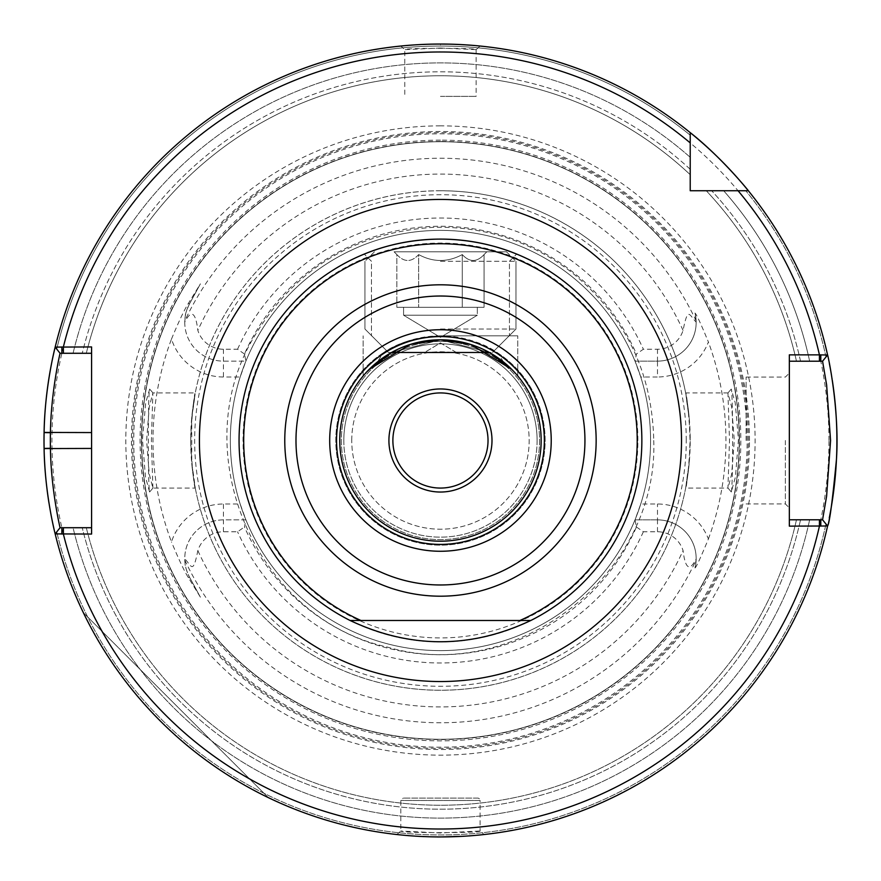 <?xml version="1.0" encoding="UTF-8"?>
<svg xmlns="http://www.w3.org/2000/svg" width="881" height="881" viewBox="0 0 881 881"><rect width="100%" height="100%" fill="white"/><g stroke="black" fill="none" stroke-linecap="round" stroke-linejoin="round"><path stroke-width="0.66" stroke-dasharray="4.41 3.3" d="M350.098 620.488L530.825 620.488M392.882 440.5A47.574 47.574 0 0 0 440.456 488.074A47.574 47.574 0 0 0 488.03 440.5A47.574 47.574 0 0 0 440.456 392.926A47.574 47.574 0 0 0 392.882 440.5M514.823 372.608L503.414 361.904L497.908 353.006C483.339 342.665 464.188 336.949 440.456 335.837A104.663 104.663 0 0 1 531.1 492.831A104.663 104.663 0 0 1 349.823 492.831A104.663 104.663 0 0 1 440.456 335.837C416.735 336.949 397.584 342.665 383.015 353.006L377.509 361.904L363.148 375.978L369.293 369.249M239.059 440.5A201.397 201.397 0 0 1 440.456 239.103A201.397 201.397 0 0 1 641.853 440.5A201.397 201.397 0 0 1 440.456 641.897A201.397 201.397 0 0 1 239.059 440.5A201.397 201.397 0 0 1 440.456 239.103A201.397 201.397 0 0 1 641.853 440.5A201.397 201.397 0 0 1 440.456 641.897A201.397 201.397 0 0 1 239.059 440.5M391.549 352.488L440.456 339.802L489.373 352.488L440.456 339.802L391.549 352.488L388.4 352.488L489.373 352.488M511.619 369.249L516.2 374.139M440.456 335.837L517.764 335.837L440.456 335.837M503.414 361.904A100.698 100.698 0 0 1 514.229 509.042A100.698 100.698 0 0 1 366.694 509.042A100.698 100.698 0 0 1 377.509 361.904M440.456 261.305L515.98 261.305L440.456 261.305M497.908 353.006A104.663 104.663 0 0 1 519.338 509.295A104.663 104.663 0 0 1 361.584 509.295A104.663 104.663 0 0 1 383.015 353.006M440.456 492.039A51.538 51.538 0 0 1 395.822 414.731A51.538 51.538 0 0 1 485.09 414.731A51.538 51.538 0 0 1 440.456 492.039M440.456 341.388A99.113 99.113 0 0 0 354.625 490.056A99.113 99.113 0 0 0 526.298 490.056A99.113 99.113 0 0 0 440.456 341.388A99.113 99.113 0 0 0 354.625 490.056A99.113 99.113 0 0 0 526.298 490.056A99.113 99.113 0 0 0 440.456 341.388M636.456 527.003L643.361 531.761L657.479 531.761A26.804 26.804 0 0 1 683.061 550.592C685.297 568.983 689.669 571.736 696.166 558.851A38.698 38.698 0 0 0 657.479 519.867L635.014 519.867L636.456 527.003A214.237 214.237 0 0 1 244.466 527.003L245.909 519.867A210.119 210.119 0 0 0 635.014 519.867L640.751 504.009L657.479 504.009A54.556 54.556 0 0 1 708.401 538.996C700.538 557.904 696.078 567.562 695.01 567.948A38.698 38.698 0 0 0 657.479 519.867L635.014 519.867M635.014 361.133L657.479 361.133L657.479 376.991L640.751 376.991L635.014 361.133L657.479 361.133A38.698 38.698 0 0 0 696.166 322.149C689.338 315.244 688.028 305.641 683.061 330.408A26.804 26.804 0 0 1 657.479 349.239L643.361 349.239L636.456 353.997L635.014 361.133A210.119 210.119 0 0 0 245.909 361.133L240.172 376.991L223.444 376.991A54.556 54.556 0 0 1 171.487 339.075A287.459 287.459 0 0 0 171.487 541.925A54.556 54.556 0 0 1 223.444 504.009L240.172 504.009L245.909 519.867L223.444 519.867A38.698 38.698 0 0 0 189.459 577.055C183.391 563.686 185.814 564.875 184.779 560.063L184.757 558.851C191.584 565.756 192.895 575.348 197.851 550.592A26.804 26.804 0 0 1 223.444 531.761L237.562 531.761L244.466 527.003M244.466 353.997L237.562 349.239L223.444 349.239A26.804 26.804 0 0 1 197.851 330.408C195.626 312.017 191.254 309.264 184.757 322.149L184.779 320.937C185.814 316.125 183.391 317.314 189.459 303.945A38.698 38.698 0 0 0 223.444 361.133L245.909 361.133L244.466 353.997A214.237 214.237 0 0 1 636.456 353.997M440.456 48.015L404.764 49.622C403.013 47.871 477.788 47.86 476.169 49.622L440.456 48.015L440.456 44.05L423.376 44.413A396.45 396.45 0 0 0 418.618 44.656L401.395 45.977A396.45 396.45 0 0 0 400.822 46.032L411.834 45.085A396.45 396.45 0 0 1 415.854 44.81A396.45 396.45 0 0 0 411.834 45.085M448.605 44.138A396.45 396.45 0 0 0 440.456 44.05A396.45 396.45 0 0 1 448.605 44.138L458.142 44.446M470.355 45.184A396.45 396.45 0 0 0 454.948 44.314A396.45 396.45 0 0 1 470.355 45.184L476.676 45.713A396.45 396.45 0 0 1 477.524 45.79L479.561 45.988M476.169 49.622L480.112 46.032A396.45 396.45 0 0 0 479.33 45.966L459.992 44.535M454.948 44.314L441.998 44.05M439.465 44.05L415.854 44.81M440.456 96.381L476.136 96.381L440.456 96.381M440.456 836.95L420.644 836.454M418.673 836.355L397.386 834.604M397.441 834.604L408.244 835.64M409.147 835.717L414.995 836.135M423.948 836.609L437.108 836.939M440.104 836.95L469.584 835.882M473.934 835.529L484.076 834.549L480.123 830.992C481.962 833.173 398.895 833.162 400.811 831.003L440.456 832.986L480.123 830.992M483.559 834.604L481.07 834.869M478.328 835.133L463.285 836.289M83.332 612.636A396.45 396.45 0 0 0 268.32 797.624A396.45 396.45 0 0 1 83.332 612.636L268.32 797.624L83.332 612.636M785.367 440.5L785.367 503.932L785.367 440.5M789.332 440.5L789.332 507.897L789.332 440.5M746.119 440.5L746.119 377.068L746.119 440.5M789.332 526.133L789.332 354.867M690.219 171.134L690.219 132.624L690.219 190.737L748.343 190.737M723.653 190.737L745.789 190.737L723.653 190.737A377.597 377.597 0 0 1 809.639 361.21L822.557 361.21L827.578 355.01L822.557 361.21L809.639 361.21A377.597 377.597 0 0 0 723.653 190.737M706.265 190.737L711.672 190.737L706.265 190.737A364.734 364.734 0 0 1 796.468 361.21L809.639 361.21L796.468 361.21A364.734 364.734 0 0 0 706.265 190.737A364.734 364.734 0 0 1 796.468 361.21M690.219 174.141L690.219 172.83M690.219 132.624L690.219 174.702A364.734 364.734 0 0 0 86.305 353.281L60.062 353.281L56.736 349.074L60.062 353.281L86.305 353.281A364.734 364.734 0 0 1 690.219 174.702A364.734 364.734 0 0 0 86.305 353.281M55.173 347.103L56.736 349.074L55.173 347.103A396.45 396.45 0 0 0 55.096 347.411A396.45 396.45 0 0 1 55.173 347.103L60.062 353.281L91.58 353.281L91.58 346.938M690.219 157.303A377.597 377.597 0 0 0 73.068 353.281A377.597 377.597 0 0 1 690.219 157.303M825.982 524.019L827.578 525.99A396.45 396.45 0 0 1 55.173 533.897L56.736 531.926L55.173 533.897A396.45 396.45 0 0 0 827.578 525.99A396.45 396.45 0 0 1 55.173 533.897L60.062 527.719L56.736 531.926L60.062 527.719L73.068 527.719A377.597 377.597 0 0 0 809.639 519.79L822.557 519.79L825.982 524.019A394.468 394.468 0 0 1 56.736 531.926A394.468 394.468 0 0 0 825.982 524.019M827.578 355.01A396.45 396.45 0 0 1 829.362 363.512A396.45 396.45 0 0 0 827.578 355.01L822.557 361.21L789.332 361.21M789.332 519.79L809.639 519.79A377.597 377.597 0 0 1 73.068 527.719L91.58 527.719L91.58 534.062M82.23 527.719L73.068 527.719L82.23 527.719A368.699 368.699 0 0 0 800.532 519.79L796.468 519.79L800.532 519.79A368.699 368.699 0 0 1 82.23 527.719M91.58 527.719L91.58 353.281M477.722 798.098L403.19 798.098L477.722 798.098A2.379 2.379 0 0 1 480.101 800.477L400.811 800.477L480.101 800.477L480.101 830.992M657.479 349.239L657.479 361.133A38.698 38.698 0 0 0 695.01 313.052L696.166 322.149M696.166 558.851L695.01 567.948A38.698 38.698 0 0 0 657.479 519.867L657.479 504.009M184.757 322.149A38.698 38.698 0 0 0 223.444 361.133L245.909 361.133M245.909 519.867L223.444 519.867A38.698 38.698 0 0 0 184.757 558.851M171.487 339.075C178.524 322.039 184.151 310.134 188.38 303.361L200.405 283.825L189.459 303.945L200.405 283.825M240.172 504.009A210.119 210.119 0 0 1 240.172 376.991M200.405 597.186L189.459 577.055L200.405 597.186L188.38 577.639C184.514 571.615 178.887 559.71 171.487 541.925M657.479 361.133A38.698 38.698 0 0 0 695.01 313.052C696.419 314.154 700.891 323.801 708.401 342.004A54.556 54.556 0 0 1 657.479 376.991M440.456 140.134A300.366 300.366 0 0 0 180.33 590.688A300.366 300.366 0 0 0 700.582 590.688A300.366 300.366 0 0 0 440.456 140.134M708.401 538.996A285.477 285.477 0 0 0 708.401 342.004M731.318 491.983L731.23 491.917C733.047 492.105 733.047 388.895 731.23 389.072L735.239 402.859L738.443 439.476L735.481 476.731L731.318 491.983L728.025 488.074L731.693 473.901L734.28 440.5L731.682 407.099L727.937 392.97L729.512 440.489L727.937 488.019L731.23 491.917M149.594 491.983L145.431 476.731L142.469 439.443L145.695 402.793L149.693 389.072C147.865 388.962 147.876 492.116 149.693 491.917L152.986 488.019L149.693 491.917M640.751 376.991A210.119 210.119 0 0 1 640.751 504.009M440.456 230.381A210.119 210.119 0 0 0 258.496 545.559A210.119 210.119 0 0 0 622.427 545.559A210.119 210.119 0 0 0 440.456 230.381A210.119 210.119 0 0 0 230.337 440.5A210.119 210.119 0 0 0 440.456 650.619A210.119 210.119 0 0 0 650.574 440.5A210.119 210.119 0 0 0 440.456 230.381A210.119 210.119 0 0 0 230.337 440.5A210.119 210.119 0 0 0 440.456 650.619A210.119 210.119 0 0 0 650.574 440.5A210.119 210.119 0 0 0 440.456 230.381M152.898 488.074L151.4 440.5L152.887 392.926L149.241 407.066L146.631 440.489L149.23 473.912L152.887 488.074L195.274 488.074L191.761 463.483L191.761 417.517L195.274 392.926L152.887 392.926M728.036 392.926L685.649 392.926L689.162 417.517L690.043 440.5L689.162 463.483C682.335 506.112 688.182 488.008 690.219 440.5C688.182 392.992 682.335 374.888 689.162 417.517A249.764 249.764 0 0 0 191.761 417.517C198.588 374.888 192.741 392.992 190.692 440.5C192.741 488.008 198.588 506.112 191.761 463.483A249.764 249.764 0 0 0 689.162 463.483L685.649 488.074L728.036 488.074M351.75 440.5A88.706 88.706 0 0 1 484.814 363.677A88.706 88.706 0 0 1 484.814 517.323A88.706 88.706 0 0 1 351.75 440.5A88.706 88.706 0 0 0 440.456 529.206A88.706 88.706 0 0 0 529.173 440.5A88.706 88.706 0 0 0 440.456 351.794A88.706 88.706 0 0 0 351.75 440.5M343.821 440.5A96.635 96.635 0 0 0 488.779 524.195A96.635 96.635 0 0 0 488.779 356.805A96.635 96.635 0 0 0 343.821 440.5M537.102 440.5A96.635 96.635 0 0 1 392.144 524.195A96.635 96.635 0 0 1 392.144 356.805A96.635 96.635 0 0 1 537.102 440.5M440.456 190.737A249.764 249.764 0 0 0 190.692 440.5A249.764 249.764 0 0 0 440.456 690.264A249.764 249.764 0 0 0 690.219 440.5A249.764 249.764 0 0 0 440.456 190.737M739.247 440.5A298.78 298.78 0 0 0 440.456 141.72A298.78 298.78 0 0 0 141.676 440.5A298.78 298.78 0 0 0 440.456 739.28A298.78 298.78 0 0 0 739.247 440.5A298.78 298.78 0 0 0 440.456 141.72A298.78 298.78 0 0 0 141.676 440.5A298.78 298.78 0 0 0 440.456 739.28A298.78 298.78 0 0 0 739.247 440.5A298.78 298.78 0 0 0 440.456 141.72A298.78 298.78 0 0 0 141.676 440.5A298.78 298.78 0 0 0 440.456 739.28A298.78 298.78 0 0 0 739.247 440.5M440.456 125.862A314.638 314.638 0 0 0 167.974 597.825A314.638 314.638 0 0 0 712.949 597.825A314.638 314.638 0 0 0 440.456 125.862M44.094 432.428A396.45 396.45 0 0 0 44.094 448.572A396.45 396.45 0 0 1 44.094 432.428M46.208 482.138A396.45 396.45 0 0 0 47.078 489.737A396.45 396.45 0 0 1 46.208 482.138M48.929 502.754A396.45 396.45 0 0 0 50.569 512.29A396.45 396.45 0 0 1 48.929 502.754M53.862 528.347A396.45 396.45 0 0 0 829.263 518.017A396.45 396.45 0 0 1 53.862 528.347M832.314 380.339A396.45 396.45 0 0 0 831.444 374.877A396.45 396.45 0 0 1 832.314 380.339M86.305 527.719A364.734 364.734 0 0 0 796.468 519.79A364.734 364.734 0 0 1 86.305 527.719A364.734 364.734 0 0 0 796.468 519.79M456.314 352.444L440.456 342.918L424.598 352.444L456.314 352.444L424.598 352.444L456.314 352.444L440.456 342.918L424.598 352.488L456.314 352.444M396.857 254.576C404.126 262.439 411.394 262.439 418.662 254.576L418.662 307.293L484.065 307.293L396.857 307.293L484.065 307.293L396.857 307.293L418.662 307.293L418.662 254.576C433.188 262.439 447.724 262.439 462.261 254.576L462.261 307.293L462.261 254.576C469.529 262.439 476.797 262.439 484.065 254.576L484.065 307.293L484.065 254.576C476.797 262.439 469.529 262.439 462.261 254.576C447.724 262.439 433.188 262.439 418.662 254.576C411.394 262.439 404.126 262.439 396.857 254.576L396.857 307.293L396.857 254.576C404.126 262.439 411.394 262.439 418.662 254.576L418.662 307.293L418.662 254.576C433.188 262.439 447.724 262.439 462.261 254.576L462.261 307.293L462.261 254.576C469.529 262.439 476.797 262.439 484.065 254.576C476.797 262.439 469.529 262.439 462.261 254.576C447.724 262.439 433.188 262.439 418.662 254.576C411.394 262.439 404.126 262.439 396.857 254.576L394.071 251.79L486.841 251.79L484.065 254.576L486.841 251.79L394.071 251.79L486.841 251.79L394.071 251.79L396.857 254.576M403.586 307.293L477.326 307.293L403.586 307.293L403.586 315.222L477.326 315.222L403.586 315.222L440.456 337.379L477.326 315.222L403.586 315.222L477.326 315.222L477.326 307.293L403.586 307.293L477.326 307.293L477.326 315.222L440.456 337.379L403.586 315.222L403.586 307.293M440.456 251.79L506.465 251.79L440.456 251.79M440.456 329.02L515.98 329.02L440.456 329.02M440.456 352.488L492.523 352.488L440.456 352.488M643.361 531.761A222.475 222.475 0 0 1 237.562 531.761M197.851 550.592A266.414 266.414 0 0 0 683.061 550.592M657.479 531.761L657.479 519.867M237.562 349.239A222.475 222.475 0 0 1 643.361 349.239M423.376 44.413A396.45 396.45 0 0 0 418.618 44.656M401.395 45.977A396.45 396.45 0 0 0 400.822 46.032L404.764 49.622L404.775 96.381M480.112 46.043A396.45 396.45 0 0 0 479.33 45.966M477.524 45.79A396.45 396.45 0 0 0 476.676 45.713M690.219 135.178A394.468 394.468 0 0 0 56.736 349.074A394.468 394.468 0 0 1 690.219 135.178M825.982 356.981A394.468 394.468 0 0 0 745.789 190.737A394.468 394.468 0 0 1 825.982 356.981M690.219 169.284A368.699 368.699 0 0 0 82.23 353.281A368.699 368.699 0 0 1 690.219 169.284M800.532 361.21A368.699 368.699 0 0 0 711.672 190.737A368.699 368.699 0 0 1 800.532 361.21M683.061 330.408A266.414 266.414 0 0 0 197.851 330.408M696.144 320.937A282.25 282.25 0 0 0 184.779 320.937M184.779 560.063A282.25 282.25 0 0 0 696.144 560.063M223.444 349.239L223.444 376.991M223.444 531.761L223.444 504.009M188.38 303.361L189.459 303.945M189.459 577.055L188.38 577.639M637.888 440.5A197.432 197.432 0 0 0 341.74 269.52A197.432 197.432 0 0 0 341.74 611.48A197.432 197.432 0 0 0 637.888 440.5M686.255 440.5A245.799 245.799 0 0 0 440.456 194.701A245.799 245.799 0 0 0 194.657 440.5A245.799 245.799 0 0 0 440.456 686.299A245.799 245.799 0 0 0 686.255 440.5M440.456 141.445A299.055 299.055 0 0 0 141.412 440.5A299.055 299.055 0 0 0 440.456 739.555A299.055 299.055 0 0 0 739.511 440.5A299.055 299.055 0 0 0 440.456 141.445M747.176 440.5A306.709 306.709 0 0 0 287.107 174.879A306.709 306.709 0 0 0 287.107 706.122A306.709 306.709 0 0 0 747.176 440.5M748.354 440.5A307.898 307.898 0 0 0 286.512 173.854A307.898 307.898 0 0 0 286.512 707.146A307.898 307.898 0 0 0 748.354 440.5M749.456 440.5A309 309 0 0 0 440.456 131.5A309 309 0 0 0 131.456 440.5A309 309 0 0 0 440.456 749.5A309 309 0 0 0 749.456 440.5M828.977 440.5A388.521 388.521 0 0 0 246.195 104.035A388.521 388.521 0 0 0 246.195 776.965A388.521 388.521 0 0 0 828.977 440.5M517.764 375.978L517.764 335.837L517.764 375.978M363.148 375.978L363.148 335.837L363.148 375.978M509.438 261.305L516.673 254.08L509.438 261.305L509.438 335.837L509.438 261.305M371.474 261.305L364.249 254.08L371.474 261.305L371.474 335.837L371.474 261.305M476.136 49.622L476.136 96.381M746.119 503.932L785.367 503.932L789.332 507.897M746.119 377.068L785.367 377.068L789.332 373.104M396.868 834.549L400.811 831.003L400.811 800.477L403.19 798.098M152.986 392.981L149.693 389.072M727.937 392.97L731.23 389.072M653.746 440.5C658.548 574.676 516.189 685.099 387.42 647.095C256.261 618.363 184.713 453.021 253.552 337.742C294.166 269.19 354.239 232.375 433.76 227.32C484.759 226.23 530.571 241.119 571.185 271.965C624.684 315.42 652.204 371.595 653.746 440.5M492.523 352.488L515.98 329.02L515.98 261.305L515.98 329.02L492.523 352.488M388.4 352.488L364.932 329.02L364.932 261.305L364.932 329.02L388.4 352.488M374.447 251.79L364.932 261.305L374.447 251.79M506.465 251.79L515.98 261.305L506.465 251.79"/><path stroke-width="1.32" d="M530.825 620.488C470.575 648.834 410.337 648.834 350.098 620.488L530.825 620.488A201.397 201.397 0 0 0 440.456 239.103C394.897 239.214 363.28 254.796 364.249 254.08C363.28 254.796 394.897 239.214 440.456 239.103C394.897 239.214 363.28 254.796 364.249 254.08C363.28 254.796 394.897 239.214 440.456 239.103C394.897 239.214 363.28 254.796 364.249 254.08C363.28 254.796 394.897 239.214 440.456 239.103C394.897 239.214 363.28 254.796 364.249 254.08C363.28 254.796 394.897 239.214 440.456 239.103C486.026 239.214 517.632 254.796 516.673 254.08C517.632 254.796 486.026 239.214 440.456 239.103C486.026 239.214 517.632 254.796 516.673 254.08C517.632 254.796 486.026 239.214 440.456 239.103C486.026 239.214 517.632 254.796 516.673 254.08C517.632 254.796 486.026 239.214 440.456 239.103C486.026 239.214 517.632 254.796 516.673 254.08C517.632 254.796 486.026 239.214 440.456 239.103A201.397 201.397 0 0 0 350.098 620.488A201.397 201.397 0 0 1 440.456 239.103A201.397 201.397 0 0 1 530.825 620.488M392.882 440.5A47.574 47.574 0 0 1 464.243 399.302A47.574 47.574 0 0 1 464.243 481.698A47.574 47.574 0 0 1 392.882 440.5M388.917 440.5A51.538 51.538 0 0 0 466.225 485.134A51.538 51.538 0 0 0 466.225 395.866A51.538 51.538 0 0 0 388.917 440.5M738.058 190.737L690.219 190.737L690.219 132.624C720.074 155.937 748.564 190.637 748.343 190.737L738.058 190.737A388.521 388.521 0 0 1 819.429 354.867L789.332 354.867L789.332 526.133L827.578 525.99C829.517 523.292 832.468 501.069 836.465 459.331C839.758 408.564 827.545 353.094 827.578 355.01L819.429 354.867L819.429 361.21L822.557 361.21L826.62 384.898L830.563 440.5L826.62 496.102L822.557 519.79L827.578 525.99A396.45 396.45 0 0 1 55.173 533.897L91.58 534.062L91.58 346.938L55.173 347.103C55.404 346.057 44.755 386.638 44.094 432.428L44.094 432.571A396.45 396.45 0 0 0 44.094 448.429L44.094 448.572C44.744 494.417 55.415 534.921 55.173 533.897L60.062 527.719C60.238 528.556 50.988 489.891 50.437 448.429L50.426 448.297A390.107 390.107 0 0 1 50.426 432.703L50.437 432.571C51.01 391.153 60.238 352.433 60.062 353.281L55.173 347.103A396.45 396.45 0 0 1 690.219 132.624A396.45 396.45 0 0 0 55.173 347.103A396.45 396.45 0 0 1 440.456 44.05L448.605 44.138A396.45 396.45 0 0 1 454.948 44.314A396.45 396.45 0 0 0 448.605 44.138M369.293 369.249L391.549 352.488L369.293 369.249L410.216 344.449L440.456 339.802L470.696 344.449L511.619 369.249L489.373 352.488L511.619 369.249M516.2 374.139L514.823 372.608M440.456 339.802A100.698 100.698 0 0 1 541.154 440.5A100.698 100.698 0 0 1 440.456 541.198A100.698 100.698 0 0 1 339.758 440.5A100.698 100.698 0 0 1 440.456 339.802M458.142 44.446L470.355 45.184A396.45 396.45 0 0 1 476.676 45.713L477.524 45.79A396.45 396.45 0 0 1 479.33 45.966A396.45 396.45 0 0 0 477.524 45.79M459.992 44.535L454.948 44.314M441.998 44.05L439.465 44.05M415.854 44.81L411.834 45.085A396.45 396.45 0 0 0 401.395 45.977L400.822 46.032A396.45 396.45 0 0 0 55.173 347.103A396.45 396.45 0 0 1 440.456 44.05A396.45 396.45 0 0 0 423.376 44.413L418.618 44.656A396.45 396.45 0 0 0 415.854 44.81A396.45 396.45 0 0 1 418.618 44.656M420.644 836.454L418.673 836.355M408.244 835.64L409.147 835.717M414.995 836.135L423.948 836.609M437.108 836.939L440.104 836.95M469.584 835.882L473.934 835.529M481.07 834.869L478.328 835.133M463.285 836.289L440.456 836.95M690.219 174.702L690.219 174.141M690.219 172.83L690.219 171.134M748.343 190.737A396.45 396.45 0 0 1 827.578 355.01A396.45 396.45 0 0 0 480.112 46.043A396.45 396.45 0 0 1 827.578 355.01A396.45 396.45 0 0 0 748.343 190.737A396.45 396.45 0 0 1 827.578 355.01A396.45 396.45 0 0 0 748.343 190.737A396.45 396.45 0 0 1 827.578 355.01L822.557 361.21M440.456 44.05A396.45 396.45 0 0 1 690.219 132.624A396.45 396.45 0 0 0 423.376 44.413M789.332 361.21L819.429 361.21M820.806 354.867L820.806 361.21M822.557 519.79L820.806 519.79L820.806 526.133M820.806 519.79L789.332 519.79M91.58 527.719L60.062 527.719M61.857 534.062L61.857 527.719M60.062 353.281L61.857 353.281L61.857 346.938M61.857 353.281L91.58 353.281M44.094 432.428A396.45 396.45 0 0 1 55.096 347.411A396.45 396.45 0 0 0 44.094 432.428L91.58 432.571M44.094 448.572A396.45 396.45 0 0 0 46.208 482.138A396.45 396.45 0 0 1 44.094 448.572L91.58 448.429M47.078 489.737A396.45 396.45 0 0 0 48.929 502.754A396.45 396.45 0 0 1 47.078 489.737M50.569 512.29A396.45 396.45 0 0 0 53.862 528.347A396.45 396.45 0 0 1 50.569 512.29M829.263 518.017A396.45 396.45 0 0 0 832.314 380.339A396.45 396.45 0 0 1 829.263 518.017M831.444 374.877A396.45 396.45 0 0 0 829.362 363.512A396.45 396.45 0 0 1 831.444 374.877M489.373 352.488L391.549 352.488M199.414 440.5A241.042 241.042 0 0 0 560.977 649.253A241.042 241.042 0 0 0 560.977 231.747A241.042 241.042 0 0 0 199.414 440.5M690.219 142.898A388.521 388.521 0 0 0 63.377 346.938L63.377 353.281M63.377 527.719L63.377 534.062A388.521 388.521 0 0 0 819.429 526.133L819.429 519.79M440.456 544.403A103.903 103.903 0 0 1 336.553 440.5A103.903 103.903 0 0 1 440.456 336.597A103.903 103.903 0 0 1 544.359 440.5A103.903 103.903 0 0 1 440.456 544.403M551.231 440.5A110.775 110.775 0 0 0 385.074 344.57A110.775 110.775 0 0 0 385.074 536.43A110.775 110.775 0 0 0 551.231 440.5M584.94 440.5A144.484 144.484 0 0 1 368.225 565.624A144.484 144.484 0 0 1 368.225 315.376A144.484 144.484 0 0 1 584.94 440.5M596.151 440.5A155.695 155.695 0 0 0 440.456 284.805A155.695 155.695 0 0 0 284.772 440.5A155.695 155.695 0 0 0 440.456 596.195A155.695 155.695 0 0 0 596.151 440.5M360.99 620.488A196.749 196.749 0 0 1 440.456 243.751A196.749 196.749 0 0 1 519.933 620.488M411.834 45.085A396.45 396.45 0 0 0 401.395 45.977M400.822 46.032L400.822 46.032A396.45 396.45 0 0 0 55.173 347.103A396.45 396.45 0 0 1 690.219 132.624M476.676 45.713A396.45 396.45 0 0 0 470.355 45.184M55.173 533.897A396.45 396.45 0 0 0 827.578 525.99M50.426 432.703L44.094 432.571M44.094 448.429L50.426 448.297"/></g></svg>
